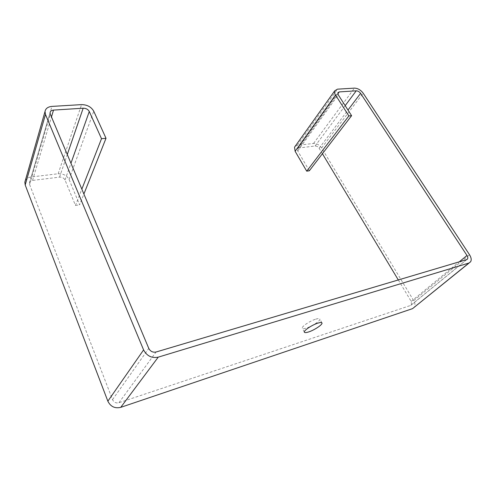 <?xml version="1.0" encoding="UTF-8"?>
<svg xmlns="http://www.w3.org/2000/svg" width="496" height="496" viewBox="0 0 496 496"><rect width="100%" height="100%" fill="white"/><g stroke="black" fill="none" stroke-linecap="round" stroke-linejoin="round"><path stroke-width="0.37" stroke-dasharray="2.48 1.86" d="M315.778 319.151C318.091 318.451 319.443 318.395 319.833 318.984C320.962 320.447 312.344 326.281 306.485 328.054C304.11 328.798 302.721 328.867 302.312 328.259C301.134 326.839 309.888 320.893 315.778 319.151M25.253 180.761C26.307 178.641 28.291 177.376 31.211 176.967L58.15 173.767C63.277 173.575 66.929 175.491 69.093 179.496L79.596 204.848L83.886 194.035M398.307 279.955L411.215 301.432L411.506 304.792L410.645 305.437L118.941 402.727C116.027 403.378 113.888 402.355 112.524 399.646L29.568 184.431L29.388 183.018C29.679 181.579 30.733 180.711 32.55 180.42L59.526 177.134C62.099 177.035 63.928 177.99 65.013 180.005L75.485 205.456L81.84 189.156M295.207 146.239L297.253 145.365L313.553 143.431C316.764 143.381 319.449 144.888 321.619 147.963L413.689 300.619C415.189 303.285 415.388 305.536 414.272 307.365M309.33 170.779L297.73 150.945L297.439 148.887L298.79 147.988L315.096 146.004C316.702 145.973 318.048 146.729 319.139 148.273L322.419 153.723M75.485 205.456L79.596 204.848M69.093 179.496L93.75 111.216M65.013 180.005L70.953 163.252M59.526 177.134L67.282 154.523M32.55 180.42L51.479 116.92M29.568 184.431L50.301 114.123M112.524 399.646L148.775 348.403M118.941 402.727L156.06 352.011M410.645 305.437L466.668 259.619M411.215 301.432L459.284 261.82M319.139 148.273L347.987 110.05M315.096 146.004L345.179 105.648M298.79 147.988L337.826 93.849M297.73 150.945L338.272 94.848M297.253 145.365L337.46 89.162M313.553 143.431L354.466 88.133M321.619 147.963L363.177 93.186M413.689 300.619L469.514 254.727M31.211 176.967L51.944 106.404M58.15 173.767L81.567 104.619M321.941 322.915L319.833 318.984M29.388 183.018L50.071 112.629M411.506 304.792L466.823 259.563M297.439 148.887L337.857 92.746M469.185 262.948L470.611 261.795M304.377 332.215L302.312 328.259"/><path stroke-width="0.74" d="M317.905 323.125C320.211 322.412 321.563 322.338 321.941 322.915C323.051 324.341 314.402 330.162 308.543 331.973C306.168 332.723 304.78 332.804 304.377 332.215C303.217 330.832 312.015 324.899 317.905 323.125M306.714 171.17L348.862 115.946L335.538 95.034C334.546 93.415 334.267 92.02 334.707 90.842L337.46 89.162L354.466 88.133C357.821 88.263 360.728 89.95 363.177 93.186L469.514 254.727C471.281 257.573 471.646 259.929 470.611 261.795L468.906 263.047L158.236 357.151C151.739 358.403 146.859 355.992 143.598 349.916L45.477 114.446L45.024 111.501C45.607 108.494 47.92 106.795 51.944 106.404L81.567 104.619C87.203 104.718 91.264 106.913 93.75 111.216L106.014 138.285L101.506 138.7L89.286 111.513C88.034 109.349 86 108.252 83.173 108.209L53.512 110.093C51.51 110.298 50.363 111.141 50.071 112.629L50.301 114.123L148.775 348.403C150.393 351.422 152.824 352.625 156.06 352.011L466.668 259.619L467.53 258.986C468.044 258.063 467.864 256.885 466.984 255.471L360.592 93.36C359.364 91.729 357.907 90.886 356.227 90.824L339.221 91.909L337.857 92.746L338.272 94.848L351.596 115.692L309.33 170.779L306.714 171.17L295.114 151.274L294.537 147.176L295.207 146.239M469.185 262.948L412.56 308.636L120.739 407.352C114.886 408.692 110.596 406.633 107.855 401.183L25.197 184.977L24.843 182.187L25.253 180.761M322.419 153.723L398.307 279.955M83.886 194.035L106.014 138.285M81.84 189.156L101.506 138.7M348.862 115.946L351.596 115.692M70.953 163.252L89.286 111.513M67.282 154.523L83.173 108.209M51.479 116.92L53.512 110.093M459.284 261.82L466.984 255.471M347.987 110.05L360.592 93.36M345.179 105.648L356.227 90.824M337.826 93.849L339.221 91.909M295.114 151.274L335.538 95.034M412.56 308.636L468.906 263.047M120.739 407.352L158.236 357.151M107.855 401.183L143.598 349.916M25.197 184.977L45.477 114.446M466.823 259.563L467.53 258.986M294.537 147.176L334.707 90.842M24.843 182.187L45.024 111.501"/></g></svg>
